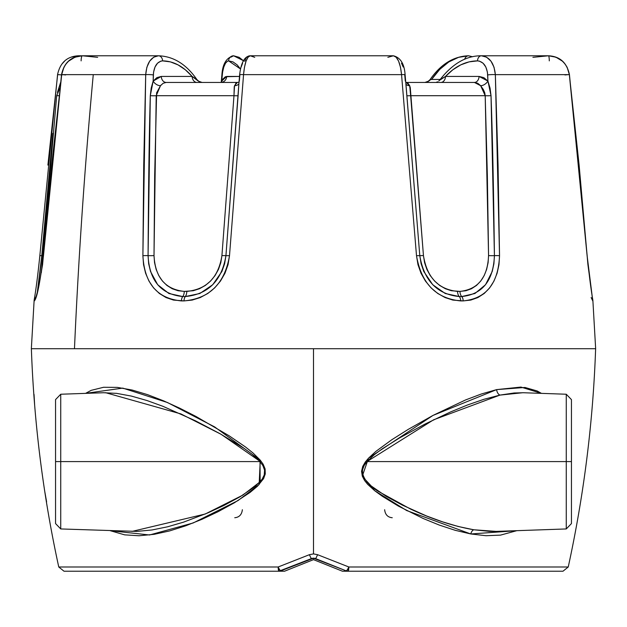 <?xml version="1.0" encoding="UTF-8"?>
<svg xmlns="http://www.w3.org/2000/svg" width="627" height="627" viewBox="0 0 627 627"><rect width="100%" height="100%" fill="white"/><g stroke="black" fill="none" stroke-linecap="round" stroke-linejoin="round"><path stroke-width="0.94" d="M60.741 394.234L60.741 528.945L136.866 531.398L152.063 529.964L167.621 526.79L183.57 522.142L207.866 512.894L224.051 505.409L240.125 496.741L255.589 486.137L262.086 479.287L264.226 474.992L264.57 470.172L262.885 465.579L259.413 460.908L252.226 454.332L244.436 448.603L220.085 433.727L195.318 420.741L162.934 406.312L147.055 400.559L131.498 396.107L116.598 393.364L103.659 392.737L60.741 394.234L55.552 399.603L55.552 461.59L55.552 399.603L55.552 461.59L260.017 461.59L259.413 460.908L260.268 460.179L253.143 453.094L245.361 446.886L229.153 435.804L196 416.469L179.635 408.146L163.514 400.818L147.619 394.665L132.14 390.033L117.406 387.392L103.588 387.274L91.197 390.347L85.57 393.372L122.751 388.105L167.448 402.518L214.638 426.909L260.268 460.179L259.413 460.908L221.025 434.252L180.882 413.914L105.618 392.698M522.855 392.721L499.97 395.096L483.919 399.297L467.452 404.995L450.688 411.884L425.012 424.071L399.328 438.069L382.478 448.666L374.35 454.669L366.983 461.59C355.274 472.883 369.084 486.152 378.583 491.513L410.442 509.006C432.136 519.227 453.25 526.147 473.777 529.776L489.326 531.367L496.474 531.382L566.259 528.945L566.259 394.234L566.259 461.59L366.983 461.59L364.146 465.524L362.453 470.046L362.32 472.452L362.719 474.804L364.789 479.106L371.208 485.964L386.342 496.427L402.354 505.111L426.603 515.99L442.56 521.852L458.274 526.508L473.777 529.776A5.377 3.315 -80 0 0 470.791 533.969L486.019 535.709L500.526 535.121L516.836 530.669L470.791 533.969A5.377 3.315 100 0 1 473.777 529.776L496.122 531.398M566.259 394.234L523.341 392.737L514.14 392.98L499.97 395.096A5.377 3.417 77.2 0 1 496.655 389.61L520.919 387.071L541.422 393.372L537.159 390.958L524.971 387.462L496.655 389.61A5.377 3.417 -102.8 0 0 499.97 395.096L433.618 419.792L366.983 461.59L571.448 461.59L571.448 399.603L571.448 461.59L571.448 399.603L566.259 394.234L566.259 528.945L566.259 461.59L571.448 461.59L571.448 523.576L571.448 461.59L571.448 523.576L566.259 528.945M64.017 571.221L284.54 571.221L313.5 559.637L284.54 571.221L278.882 571.221A5.377 5.377 0 0 0 280.872 570.836A5.377 5.377 0 0 1 278.882 571.221A5.377 0.745 -90 0 1 278.153 566.988L309.424 554.683L313.5 553.907L313.5 348.706L313.5 553.907L317.575 554.683L348.847 566.988L568.242 566.988L562.991 571.221M470.791 533.969L455.131 530.293L439.229 525.05L423.06 518.435L398.498 506.154L382.431 496.349L374.766 490.769L367.673 484.342L364.593 480.533L362.304 476.159L361.56 471.269L362.735 466.402L365.275 462.052L368.496 458.196L375.824 451.432L391.773 439.762L408.161 429.417L432.975 415.427L465.485 399.979L481.277 394.015L496.655 389.61L432.975 415.427L368.496 458.196L362.304 476.159L374.766 490.769L406.68 510.55L470.791 533.969M59.722 566.988L278.153 566.988A5.377 1.113 68.2 0 0 280.872 570.836L313.5 558.195L346.128 570.836A5.377 1.113 -68.2 0 0 348.847 566.988A5.377 0.745 90 0 1 348.118 571.221A5.377 5.377 0 0 1 346.128 570.836A5.377 5.377 0 0 0 348.118 571.221L342.46 571.221L313.5 559.637L342.46 571.221L562.983 571.221L348.118 571.221L348.847 566.988L317.575 554.683L313.5 553.907L309.424 554.683L278.153 566.988L58.766 566.988M312.991 558.218A5.377 5.377 0 0 0 311.501 558.579L315.499 558.579A5.377 5.377 0 0 0 315.013 558.414M314.511 558.296L314.519 558.296A5.377 5.377 0 0 0 313.5 558.195L313.5 558.195M311.572 558.555L311.501 558.579A5.377 0.494 -111.8 0 1 309.424 554.683A5.377 0.494 68.2 0 0 311.501 558.579L278.882 571.221L280.872 570.836L279.713 569.896L278.153 566.988L278.882 571.221L65.326 571.221M37.33 348.706L36.922 348.706M562.051 571.221L562.983 571.221M34.477 403.067L34.65 405.167A1225.197 1225.197 0 0 0 44.705 491.145L46.61 501.898M110.187 530.669L149.532 534.98L193.171 522.973L237.994 500.589L259.131 484.561L260.268 460.179L263.191 464.293L265.111 468.949L265.276 473.934L263.606 478.589L257.54 486.16L250.118 492.399L234.279 502.838L218.125 511.679L201.894 519.336L185.663 525.818L169.713 530.897L154.187 534.314L139.061 535.771L124.655 534.847L110.164 530.669M131.991 531.422L205.201 514.03L242.79 495.142L260.15 481.755L260.017 461.59L55.552 461.59L55.552 523.576L60.741 528.945M55.552 461.59L55.552 523.576L55.552 461.59M60.741 461.59L60.741 528.945L60.741 461.59M34.03 394.414L34.65 405.167A1225.197 1225.197 0 0 0 44.705 491.145L45.026 493.23M234.749 517.737C239.24 517.306 241.779 514.634 242.367 509.72M384.633 509.72C385.221 514.634 387.76 517.314 392.251 517.737M568.234 566.988L348.847 566.988L347.287 569.896L346.128 570.836L348.118 571.221M315.499 558.579A5.377 0.494 -68.2 0 0 317.575 554.683A5.377 0.494 111.8 0 1 315.499 558.579L346.128 570.836M431.635 79.433L440.201 79.433L431.635 79.433C442.294 63.962 454.599 56.077 468.557 55.779L458.58 57.331L448.838 61.924L439.786 69.346L431.635 79.433L430.569 79.7L431.635 79.433M430.083 79.558L429.887 80.17L430.569 79.7L428.774 81.071L429.965 79.77M427.583 81.792L428.774 81.071L424.957 82.443L427.685 81.745L430.028 79.676C440.679 64.26 453.525 56.297 468.557 55.779A5.377 4.185 -90 0 0 464.646 59.267A5.377 4.185 90 0 1 468.557 55.779L472.531 56.751L468.557 55.779M309.981 348.706L309.487 348.706M439.958 79.77L445.507 76.423C455.194 66.203 465.861 61.015 477.508 60.874L469.067 61.877L460.774 64.863L452.843 69.769L445.507 76.423L479.059 76.423L483.809 77.623L487.931 81.087L487.414 72.121L485.823 67.026L483.049 63.194L479.467 61.14L477.508 60.874A5.377 3.927 -90 0 1 481.426 55.779L548.46 55.779C560.107 56.743 567.074 63.029 569.355 74.637L567.121 67.269L565.06 64.025L562.443 61.187L555.945 57.182L548.46 55.779L481.426 55.779L486.591 57.182L490.996 61.187L494.045 67.269L495.354 74.637L569.355 74.637L587.107 255.698L592.774 300.913L587.922 264.68L579.113 165.081L569.355 74.637L495.354 74.637L498.057 165.081L499.531 255.698L498.967 264.68L497.093 273.262L493.966 281.084L489.624 287.926L484.224 293.467L477.86 297.574L470.799 300.074L463.188 300.913L452.843 300.074L445.115 297.574L437.748 293.467L431.125 287.926L425.443 281.084L421.015 273.262L417.982 264.68L416.5 255.698L401.554 74.637L243.55 74.637L229.506 255.698L228.04 264.68L224.968 273.262L220.453 281.084L214.638 287.926L207.819 293.467L200.217 297.574L192.215 300.074L184.024 300.913L173.483 300.074L166.069 297.574L159.344 293.467L153.615 287.926L148.975 281.084L145.605 273.262L143.559 264.68L142.893 255.698L143.732 165.081L145.699 74.637L93.266 74.637A4840.236 4100.525 90 0 0 74.472 348.706L552.528 348.706M238.832 84.52L238.111 95.672A6.348 0.533 4.7 0 1 233.981 95.696L234.529 85.703A6.348 4.671 -157.6 0 0 238.903 83.665A6.348 4.671 22.4 0 1 234.529 85.703L237.367 82.443L166.21 82.443L163.13 83.281L160.496 85.703L156.617 92.82L154.673 175.584L154.015 255.589L154.54 262.642L156.147 269.406L158.772 275.567L162.409 280.998L166.923 285.434L172.206 288.726L178.044 290.732L184.283 291.398L193.218 290.732L199.464 288.726L205.35 285.434L210.601 280.998L215.053 275.567L218.47 269.406L220.806 262.642L221.927 255.589L233.981 95.696L156.209 95.696L233.981 95.696L234.232 86.683L235.924 83.281L237.367 82.443L166.21 82.443A6.348 4.938 90 0 1 161.272 76.423L192.113 76.423L185.333 69.769L178.013 64.863L170.379 61.877L162.612 60.874L160.81 61.14L157.534 63.194L155.01 67.026L153.568 72.121L153.145 81.087L156.915 77.623L161.272 76.423L192.113 76.423L196.674 79.323M439.77 80.17L445.507 76.423L479.059 76.423A6.348 4.632 -90 0 1 474.427 82.443L406.21 82.443L407.989 83.281L409.69 85.703L410.285 87.749L423.452 255.589L424.581 262.642L426.877 269.406L430.232 275.567L434.566 280.998L439.668 285.434L445.366 288.726L451.393 290.732L459.967 291.398L465.932 290.732L471.496 288.726L476.504 285.434L480.768 280.998L484.185 275.567L486.63 269.406L488.104 262.642L488.558 255.589L487.351 175.584L485.196 95.696L410.646 95.696L485.196 95.696L484.757 92.82L483.339 89.52L480.658 85.703L477.782 83.281L474.427 82.443L406.21 82.443L409.69 85.703A6.348 4.538 -26.4 0 1 405.935 84.206A6.348 4.538 153.6 0 0 409.69 85.703L410.646 95.696A6.348 0.494 -5 0 1 406.837 95.672L405.92 84.52M595.532 348.706L31.507 348.706M71.055 57.182L78.54 55.779C67.136 56.336 60.145 62.606 57.566 74.589L62.073 74.934L57.566 74.589L39.846 255.659L41.79 255.644L39.846 255.659C37.847 275.143 35.951 289.972 34.14 300.145L31.35 348.706L74.472 348.706A4840.236 4100.525 -90 0 1 93.266 74.637L61.689 74.637L51.712 165.081L42.573 264.68L38.513 287.926L35.864 297.574L34.916 300.074L34.336 300.913L34.148 300.074L34.336 300.913C36.868 298.57 39.909 283.498 43.475 255.698L61.689 74.637L145.699 74.637L146.867 67.269L149.657 61.187L153.686 57.182L158.443 55.779L78.54 55.779L82.333 55.779L74.958 57.182L68.539 61.187L65.953 64.025L63.915 67.269L61.689 74.637C63.978 63.029 70.859 56.743 82.333 55.779L158.443 55.779A5.377 4.185 90 0 1 162.612 60.874C173.318 61.015 183.155 66.203 192.113 76.423L197.662 80.632M47.887 165.081L57.645 74.637M230.869 57.182L233.597 55.779L239.169 57.331L243.213 60.568L233.597 55.779A5.377 5.016 90 0 0 228.596 60.874L227.538 61.14L225.508 63.194L223.792 67.026L222.593 72.121L221.707 81.087L222.867 79.088L225.406 76.729L239.49 76.423L226.7 76.423A6.348 5.925 -90 0 1 220.79 82.443A6.348 5.925 90 0 0 226.7 76.423L221.707 81.087L222.248 74.934C223.275 66.282 225.391 61.595 228.596 60.874L240.423 68.915L237.131 64.863L232.97 61.877L228.596 60.874A5.377 5.016 -90 0 1 233.597 55.779C226.496 57.582 222.601 63.907 221.903 74.746A5.377 0.455 5.1 0 0 222.248 74.934A5.377 0.455 -174.9 0 1 221.903 74.738L221.229 82.411M198.226 81.071L202.043 82.443L199.284 81.729M436.4 82.27L437.607 81.792L436.4 82.27M438.728 81.071L439.911 79.833C452.506 63.648 466.347 55.631 481.426 55.779A5.377 3.927 90 0 0 477.508 60.874C483.488 61.595 486.889 66.282 487.704 74.934A5.377 0.619 -2.1 0 1 495.354 74.637C494.154 63.029 489.515 56.743 481.426 55.779M221.409 82.388L221.707 81.087A6.348 4.538 -153.6 0 1 221.817 82.286A6.348 4.538 26.4 0 0 221.707 81.087M61.94 64.025L64.557 61.187M97.663 57.331L82.333 55.779A5.377 1.215 -90 0 0 81.118 60.874A5.377 1.215 90 0 1 82.333 55.779C70.976 56.485 64.04 62.755 61.532 74.582L65.647 74.934M162.612 60.874A5.377 4.185 -90 0 0 158.443 55.779C150.997 56.743 146.749 63.029 145.699 74.637A5.377 0.635 1.7 0 1 153.317 74.934C154.015 66.282 157.118 61.595 162.612 60.874M161.037 85.029L160.496 85.703A6.348 3.981 36.5 0 1 153.145 81.087L153.317 74.934A5.377 0.635 -178.3 0 0 145.699 74.637L142.893 255.698A5.377 0.47 0.2 0 1 148.074 255.644C148.466 186.384 149.202 133.057 150.3 95.672L151.193 88.141L153.145 81.087L161.272 76.423A6.348 4.938 -90 0 0 166.21 82.443M182.747 296.547L168.898 293.507L157.69 284.729L150.511 271.491L148.67 263.74L148.074 255.644A5.377 0.47 -179.8 0 0 142.893 255.698C144.422 283.498 157.275 298.57 181.438 300.913A5.377 2.539 -90 0 1 182.747 296.547A5.377 2.539 90 0 0 181.438 300.913L184.024 300.913A5.377 2.492 -90 0 1 185.302 296.547L182.747 296.547C160.99 294.345 149.43 280.716 148.074 255.644L150.3 95.672L153.145 81.087A6.348 3.981 -143.5 0 0 160.496 85.703L156.209 95.696A6.348 0.721 1.4 0 1 150.3 95.672A6.348 0.721 -178.6 0 0 156.209 95.696L154.015 255.589A6.348 0.556 0.1 0 1 148.074 255.644A6.348 0.556 -179.9 0 0 154.015 255.589C155.206 277.471 165.293 289.408 184.283 291.398A6.348 3.002 -90 0 1 182.747 296.547A6.348 3.002 90 0 0 184.283 291.398L186.815 291.398A6.348 2.939 -90 0 1 185.302 296.547L182.747 296.547M158.443 55.779C173.475 56.297 186.321 64.26 196.972 79.676L199.417 81.792M197.043 82.443A6.348 4.938 90 0 1 192.113 76.423A6.348 4.938 -90 0 0 197.043 82.443M239.349 81.087L239.851 74.934A5.377 0.486 4.7 0 1 239.632 74.77A5.377 0.486 4.7 0 1 243.55 74.637L401.554 74.637L400.488 67.269L398.6 61.187L396.131 57.182L393.403 55.779L250.259 55.779L248.057 57.182L246.035 61.187L244.459 67.269L243.55 74.637C244.632 63.029 246.873 56.743 250.259 55.779L393.403 55.779L387.831 57.331M254.742 57.331L250.259 55.779C244.624 56.234 241.082 62.567 239.632 74.778A5.377 0.486 -175.3 0 1 243.55 74.637L229.506 255.698L225.932 255.644L229.506 255.698C224.756 283.498 209.598 298.57 184.024 300.913A5.377 2.492 90 0 1 185.302 296.547A6.348 2.939 90 0 0 186.815 291.398C206.738 289.408 218.447 277.471 221.927 255.589L233.981 95.696A6.348 0.533 -175.3 0 0 238.111 95.672L225.932 255.644L224.623 263.74L221.903 271.491L212.741 284.729L199.848 293.507L185.302 296.547C208.25 294.345 221.793 280.716 225.932 255.644L221.927 255.589L225.932 255.644L238.722 85.766M241.176 67.026L242.61 63.194M244.271 61.14L245.126 60.874A5.377 5.141 90 0 1 250.259 55.779M59.048 95.696L56.704 95.696L59.048 95.696M35.339 298.256L35.339 298.256C37.871 293.35 40.543 279.14 43.357 255.651L61.532 74.582M35.496 297.896A5.377 5.369 90 0 0 34.336 300.913A5.377 5.369 -90 0 1 35.496 297.896M35.59 297.66A5.377 5.369 90 0 0 34.226 300.913A5.377 5.369 -90 0 1 35.59 297.66M78.54 55.779A5.377 0.831 90 0 0 78.218 56.203A5.377 0.831 -90 0 1 78.54 55.779M41.79 255.644L52.887 133.386L41.076 263.74L37.385 291.821L41.79 255.644L42.542 255.675M57.441 92.404L60.592 82.466L57.441 92.412M34.14 300.153L34.226 300.913M595.65 348.706L592.86 300.145C591.049 289.972 589.153 275.143 587.154 255.659L569.434 74.589C566.855 62.606 559.864 56.336 548.46 55.779A5.377 0.831 -90 0 1 549.291 60.874A5.377 0.831 90 0 0 548.46 55.779L532.911 57.331M564.927 74.934L569.347 74.566M592.774 300.913L591.12 297.527M487.931 81.087L490.048 88.141L491.019 95.672C492.438 133.057 493.574 186.384 494.421 255.644A5.377 0.47 -0.6 0 1 499.531 255.698L495.354 74.637A5.377 0.619 177.9 0 0 487.704 74.934L487.931 81.087A6.348 3.754 -39.1 0 1 480.658 85.703L474.427 82.443A6.348 4.632 90 0 0 479.059 76.423L487.931 81.087L491.019 95.672A6.348 0.713 -1.8 0 1 485.196 95.696L480.658 85.703A6.348 3.754 140.9 0 0 487.931 81.087M461.715 296.547A5.377 2.876 90 0 1 463.188 300.913C486.231 298.57 498.347 283.498 499.531 255.698A5.377 0.47 179.4 0 0 494.421 255.644L493.911 263.74L492.226 271.491L485.525 284.729L474.921 293.507L461.715 296.547L459.254 296.547A5.377 2.829 90 0 1 460.712 300.913L463.188 300.913A5.377 2.876 -90 0 0 461.715 296.547A6.348 3.401 90 0 1 459.967 291.398C478.087 289.408 487.618 277.471 488.558 255.589L485.196 95.696A6.348 0.713 178.2 0 0 491.019 95.672L494.421 255.644A6.348 0.549 -0.5 0 1 488.558 255.589A6.348 0.549 179.5 0 0 494.421 255.644C493.371 280.716 482.461 294.345 461.715 296.547L459.254 296.547A6.348 3.347 90 0 1 457.538 291.398L459.967 291.398A6.348 3.401 -90 0 0 461.715 296.547M445.507 76.423A6.348 4.632 -90 0 1 440.883 82.443A6.348 4.632 90 0 0 445.507 76.423M404.721 74.613L405.293 81.087M401.492 63.194L403.208 67.026M406.163 86.824L405.097 74.746C404.399 63.907 400.504 57.582 393.403 55.779C397.604 56.743 400.324 63.029 401.554 74.637A5.377 0.455 -5.1 0 1 405.097 74.738A5.377 0.455 174.9 0 0 401.554 74.637L416.5 255.698L419.784 255.644L406.202 87.278M459.254 296.547L445.248 293.507L432.748 284.729L423.789 271.491L421.101 263.74L419.784 255.644L416.5 255.698C421.336 283.498 436.071 298.57 460.712 300.913A5.377 2.829 -90 0 0 459.254 296.547C437.16 294.345 424.001 280.716 419.784 255.644L406.837 95.672A6.348 0.494 175 0 0 410.646 95.696L423.452 255.589L419.784 255.644L423.452 255.589C426.995 277.471 438.359 289.408 457.538 291.398A6.348 3.347 -90 0 0 459.254 296.547M595.626 348.706C593.048 422.284 583.917 495.048 568.242 566.988M31.374 348.706C33.952 422.284 43.083 495.048 58.758 566.988L64.009 571.221M220.79 82.443L222.272 82.239M238.762 85.335L239.632 74.778M239.028 82.121L237.367 82.443M59.957 87.898L56.704 95.696L41.366 272.526M406.21 82.443L405.771 82.411"/></g></svg>
